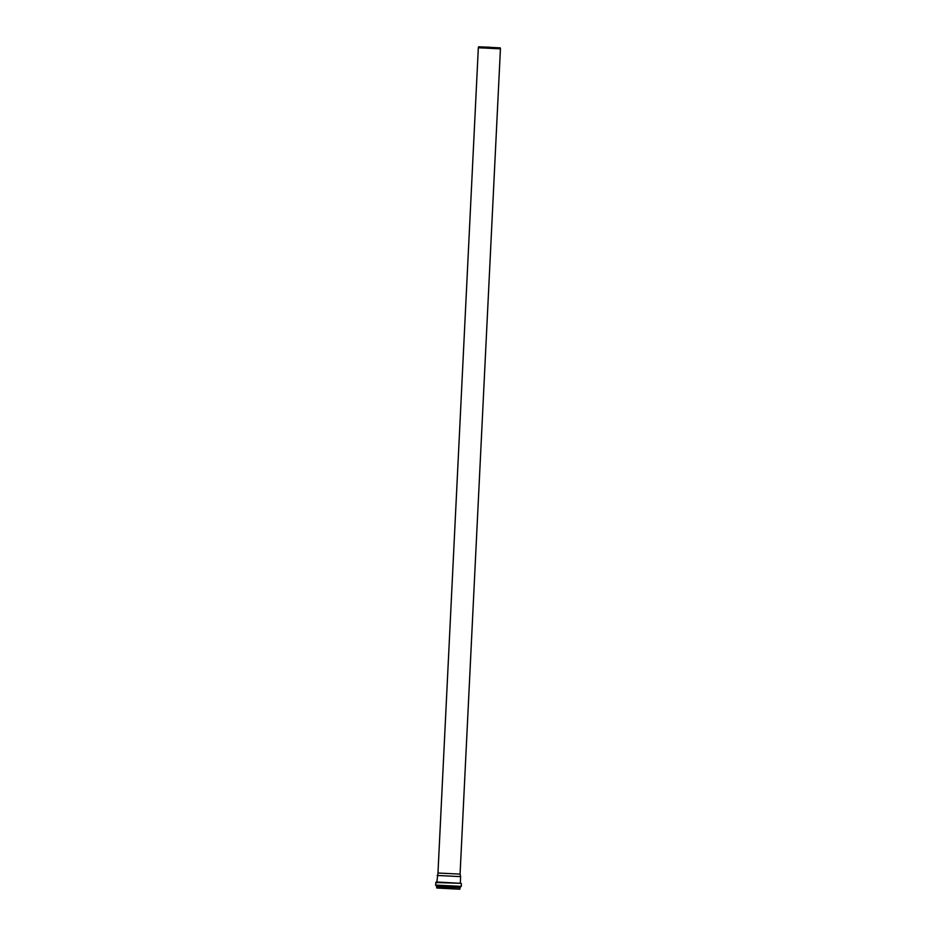 <?xml version="1.0" encoding="UTF-8"?>
<svg xmlns="http://www.w3.org/2000/svg" width="936" height="936" viewBox="0 0 936 936"><rect width="100%" height="100%" fill="white"/><g stroke="black" fill="none" stroke-linecap="round" stroke-linejoin="round"><path stroke-width="1.4" d="M500.222 47.853L478.635 46.8L500.222 47.853L500.432 48.836L478.331 47.759L437.966 873.019L436.855 882.016L460.383 883.303L436.855 882.016M500.432 48.836L460.067 874.107L437.966 873.019M460.067 874.107L460.617 876.611L437.182 875.464M490.242 47.256L478.928 46.812L490.242 47.256M459.67 883.233L460.395 883.315L459.67 883.233M435.696 882.519L461.074 883.338L436.141 882.11L435.568 885.105L461.284 886.357L435.568 885.105M460.594 886.778L436.176 885.573L436.539 886.497L447.923 887.176L460.138 887.656L460.594 886.778M460.173 887.656L436.621 886.509M460.009 887.679L436.714 886.567L436.656 887.925L459.763 889.2L437.1 888.053M478.635 46.8L478.331 47.759M460.617 876.611L460.29 883.163M461.401 883.771L461.284 886.357M460.102 887.679L436.539 886.497M459.985 887.714L459.927 889.06M459.763 889.2L436.656 887.925"/></g></svg>
